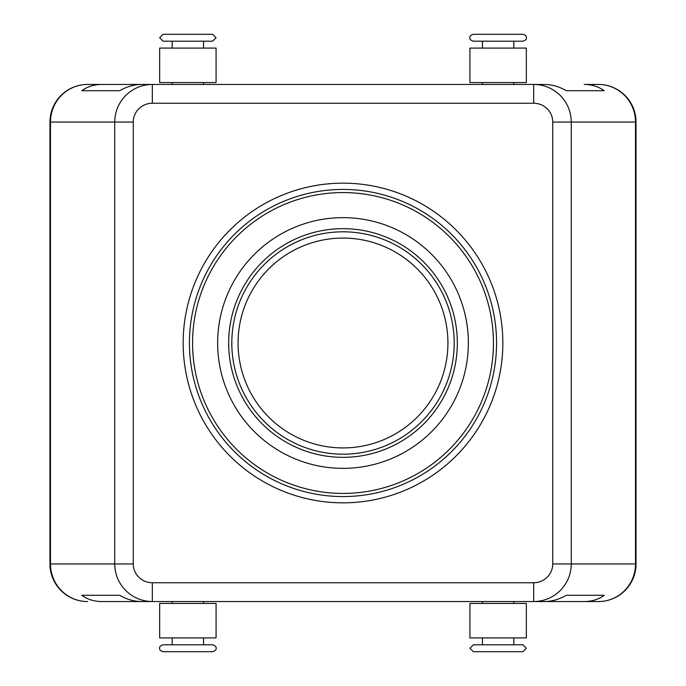 <?xml version="1.0" encoding="UTF-8"?>
<svg xmlns="http://www.w3.org/2000/svg" width="686" height="686" viewBox="0 0 686 686"><rect width="100%" height="100%" fill="white"/><g stroke="black" fill="none" stroke-linecap="round" stroke-linejoin="round"><path stroke-width="1.03" d="M522.895 651.7L498.13 651.7L522.895 651.7L526.342 648.253L522.895 644.806L473.374 644.806L482.464 644.806L482.464 637.911M522.895 34.3L473.374 34.3C470.639 35.2 469.49 36.349 469.927 37.747C469.49 39.145 470.639 40.294 473.374 41.194L522.895 41.194C525.63 40.294 526.779 39.145 526.342 37.747C526.779 36.349 525.63 35.2 522.895 34.3M163.105 651.7L212.626 651.7C215.361 650.8 216.51 649.651 216.073 648.253C216.51 646.855 215.361 645.706 212.626 644.806L163.105 644.806C160.37 645.706 159.221 646.855 159.658 648.253C159.221 649.651 160.37 650.8 163.105 651.7M163.105 34.3L159.658 37.747L163.105 41.194L212.626 41.194L216.073 37.747L212.626 34.3L163.105 34.3L187.87 34.3M343 447.924A104.924 104.924 0 0 0 447.924 343A104.924 104.924 0 0 0 343 238.076A104.924 104.924 0 0 0 238.076 343A104.924 104.924 0 0 0 343 447.924M584.206 601.553L544.204 601.553C551.861 601.502 559.236 599.41 566.336 595.285L604.237 595.285C598.526 599.41 591.847 601.502 584.206 601.553L598.424 601.553A37.61 37.087 90 0 0 624.646 590.543A37.61 37.087 90 0 0 635.51 563.943L571.284 563.943L571.284 122.057L635.51 122.057L635.51 563.943L636.033 563.943A37.61 37.61 0 0 1 625.015 590.543A37.61 37.61 0 0 0 636.033 563.943L636.033 122.057A37.61 37.61 0 0 0 598.424 84.447L584.206 84.447C591.847 84.498 598.526 86.59 604.237 90.715L566.336 90.715C559.236 86.59 551.861 84.498 544.204 84.447L533.674 84.447L533.674 103.252A19.071 18.805 0 0 1 552.736 122.057L552.736 563.943A19.071 18.805 0 0 1 533.674 582.748L152.326 582.748L152.326 601.553L533.674 601.553C543.989 601.39 552.856 597.72 560.265 590.543C567.442 583.126 571.121 574.268 571.284 563.943L552.736 563.943M552.736 122.057L571.284 122.057C571.121 111.732 567.442 102.874 560.265 95.457C552.856 88.28 543.989 84.61 533.674 84.447L152.326 84.447C142.011 84.61 133.144 88.28 125.735 95.457C118.558 102.874 114.879 111.732 114.716 122.057L114.716 563.943C114.879 574.268 118.558 583.126 125.735 590.543C133.144 597.72 142.011 601.39 152.326 601.553L101.794 601.553C94.154 601.502 87.474 599.41 81.763 595.285L119.664 595.285C126.764 599.41 134.139 601.502 141.796 601.553L101.794 601.553M101.794 84.447L141.796 84.447C134.139 84.498 126.764 86.59 119.664 90.715L81.763 90.715C87.474 86.59 94.154 84.498 101.794 84.447L87.576 84.447A37.61 37.61 0 0 0 49.967 122.057L49.967 563.943A37.61 37.61 0 0 0 87.576 601.553A37.61 37.087 -90 0 1 61.354 590.543A37.61 37.087 -90 0 1 50.49 563.943L50.49 122.057L133.264 122.057A19.071 18.805 180 0 1 152.326 103.252L152.326 84.447L87.576 84.447A37.61 37.087 90 0 0 61.354 95.457A37.61 37.087 90 0 0 50.49 122.057L49.967 122.057A37.61 37.61 0 0 1 87.576 84.447M598.424 601.553A37.61 37.61 0 0 0 625.015 590.543A37.61 37.61 0 0 1 598.424 601.553L533.674 601.553L533.674 582.748M526.342 637.911L526.342 603.44L469.927 603.44L469.927 637.911L526.342 637.911M526.342 48.089L526.342 82.56L469.927 82.56L469.927 48.089L526.342 48.089M159.658 637.911L159.658 603.44L216.073 603.44L216.073 637.911L159.658 637.911M159.658 48.089L159.658 82.56L216.073 82.56L216.073 48.089L159.658 48.089M343 502.838A159.838 159.838 0 0 1 183.162 343A159.838 159.838 0 0 1 343 183.162A159.838 159.838 0 0 1 502.838 343A159.838 159.838 0 0 1 343 502.838M343 192.569A150.431 150.431 0 0 1 493.431 343A150.431 150.431 0 0 1 343 493.431A150.431 150.431 0 0 1 192.569 343A150.431 150.431 0 0 1 343 192.569M343 217.642A125.358 125.358 0 0 1 468.358 343A125.358 125.358 0 0 1 343 468.358A125.358 125.358 0 0 1 217.642 343A125.358 125.358 0 0 1 343 217.642M343 189.43A153.57 153.57 0 0 1 496.57 343A153.57 153.57 0 0 1 343 496.57A153.57 153.57 0 0 1 189.43 343A153.57 153.57 0 0 1 343 189.43M343 457.33A114.33 114.33 0 0 1 228.67 343A114.33 114.33 0 0 1 343 228.67A114.33 114.33 0 0 1 457.33 343A114.33 114.33 0 0 1 343 457.33M343 231.808A111.192 111.192 0 0 0 231.808 343A111.192 111.192 0 0 0 343 454.192A111.192 111.192 0 0 0 454.192 343A111.192 111.192 0 0 0 343 231.808M498.13 651.7L473.374 651.7L469.927 648.253L473.374 644.806M81.763 90.715L119.664 90.715M566.336 90.715L604.237 90.715M598.424 84.447A37.61 37.087 90 0 1 624.646 95.457A37.61 37.087 90 0 1 635.51 122.057L636.033 122.057A37.61 37.61 0 0 0 598.424 84.447L584.206 84.447M81.763 595.285L119.664 595.285M566.336 595.285L604.237 595.285M87.576 601.553A37.61 37.61 0 0 1 49.967 563.943L133.264 563.943L133.264 122.057M152.326 582.748A19.071 18.805 180 0 1 133.264 563.943M152.326 103.252L533.674 103.252M482.464 601.553L482.464 603.44M513.805 48.089L513.805 41.194M513.805 84.447L513.805 82.56M172.195 637.911L172.195 644.806M172.195 601.553L172.195 603.44M203.536 48.089L203.536 41.194M203.536 84.447L203.536 82.56M172.195 84.447L172.195 82.56M172.195 48.089L172.195 41.194M203.536 603.44L203.536 601.553M203.536 644.806L203.536 637.911M482.464 82.56L482.464 84.447M482.464 41.194L482.464 48.089M513.805 601.553L513.805 603.44M513.805 637.911L513.805 644.806"/></g></svg>
